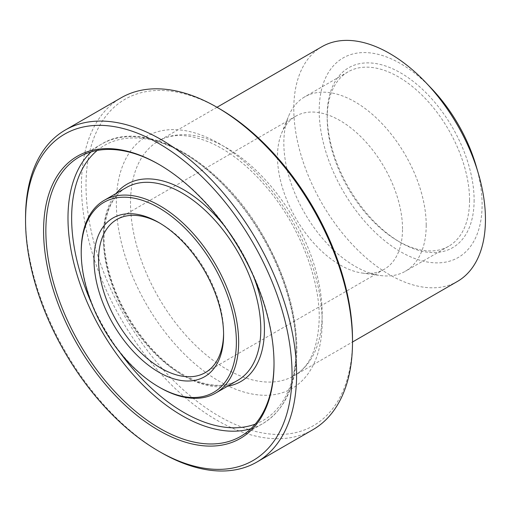 <?xml version="1.0" encoding="UTF-8"?>
<svg xmlns="http://www.w3.org/2000/svg" width="511" height="511" viewBox="0 0 511 511"><rect width="100%" height="100%" fill="white"/><g stroke="black" fill="none" stroke-linecap="round" stroke-linejoin="round"><path stroke-width="0.38" stroke-dasharray="2.56 1.92" d="M159.368 164.644A161.335 93.149 60 0 1 159.943 164.97A161.335 93.149 60 0 1 274.017 362.567A161.335 93.149 60 0 1 274.017 363.219M81.223 251.252A111.321 64.271 -120 0 0 159.937 387.594M219.264 108.588A188.438 108.798 -120 0 0 86.014 185.519A188.438 108.798 -120 0 0 219.257 416.312A188.438 108.798 -120 0 0 352.507 339.381M321.86 46.731A135.524 78.247 -120 0 0 321.86 203.218A135.524 78.247 -120 0 0 457.383 281.459M159.949 223.211A88.409 51.043 60 0 1 161.08 223.856A88.409 51.043 60 0 1 223.594 332.137L223.594 334.769M223.594 332.137A88.409 51.043 60 0 1 223.588 333.434M402.521 228.839A88.409 51.043 -120 0 0 363.928 139.861A88.409 51.043 -120 0 0 295.792 116.176A88.409 51.043 -120 0 0 281.599 133.269A88.409 51.043 -120 0 0 295.792 218.267A88.409 51.043 -120 0 0 362.305 273.059A88.409 51.043 -120 0 0 384.208 269.31A88.409 51.043 -120 0 0 402.521 228.839M469.558 200.146A100.673 58.126 -120 0 0 425.612 98.827A100.673 58.126 -120 0 0 348.036 71.859A100.673 58.126 -120 0 0 327.181 117.945A100.673 58.126 -120 0 0 398.369 241.243A100.673 58.126 -120 0 0 448.709 246.232A100.673 58.126 -120 0 0 469.558 200.146M474.119 200.146A103.899 59.985 60 0 1 400.65 242.559A103.899 59.985 60 0 1 327.181 115.307A103.899 59.985 60 0 1 400.65 72.894A103.899 59.985 60 0 1 474.119 200.146M431.361 88.346A115.192 66.507 -120 0 0 321.885 88.275A115.192 66.507 -120 0 0 390.18 244.961A115.192 66.507 -120 0 0 482.103 204.751A115.192 66.507 -120 0 0 476.092 165.82M426.206 225.172A100.673 58.126 -120 0 0 382.26 123.86A100.673 58.126 -120 0 0 304.684 96.886A100.673 58.126 -120 0 0 288.517 116.348A100.673 58.126 -120 0 0 304.684 213.132A100.673 58.126 -120 0 0 380.42 275.525A100.673 58.126 -120 0 0 405.357 271.258A100.673 58.126 -120 0 0 426.206 225.172M312.815 429.757A191.67 110.657 60 0 1 121.145 319.1A191.67 110.657 60 0 1 121.145 97.78M25.55 217.795A191.67 110.657 -120 0 0 161.08 452.535M250.907 428.71A161.335 93.149 -120 0 0 262.737 423.645A161.335 93.149 -120 0 0 262.737 237.34A161.335 93.149 -120 0 0 101.395 144.204A161.335 93.149 -120 0 0 91.099 151.914M119.798 352.277A158.755 91.661 60 0 1 91.737 303.675M97.224 150.451A158.755 91.661 60 0 1 263.274 237.04A158.755 91.661 60 0 1 255.232 424.136M116.176 193.42A113.902 65.759 -120 0 0 113.186 286.582A113.902 65.759 -120 0 0 183.896 375.872A113.902 65.759 -120 0 0 227.497 386.239M253.456 276.157A113.902 65.759 -120 0 0 224.495 225.983M182.069 374.818A111.321 64.271 60 0 1 109.348 276.726A111.321 64.271 60 0 1 126.402 187.518C107.074 198.019 98.789 229.49 107.629 266.365C117.096 309.423 149.723 355.931 183.36 374.691C204.988 386.635 223.115 388.513 237.73 380.331A111.321 64.271 60 0 1 182.069 374.818M322.16 313.697A135.524 78.247 -120 0 0 263.012 177.311A135.524 78.247 -120 0 0 158.582 140.998A135.524 78.247 -120 0 0 158.57 297.485A135.524 78.247 -120 0 0 294.093 375.732A135.524 78.247 -120 0 0 322.16 313.697M322.16 321.86A145.526 84.021 60 0 1 167.812 335.65A145.526 84.021 60 0 1 167.812 129.845A145.526 84.021 60 0 1 322.16 321.86M240.604 436.42L262.737 423.645C284.927 409.988 296.316 385.294 296.904 349.562C296.629 312.994 285.534 275.372 263.625 236.702C221.665 161.687 144.594 116.981 101.402 144.204L79.269 156.979M159.943 164.97L158.8 164.312M274.017 362.567L274.017 363.883M216.99 107.278L158.576 141.004C171.9 133.09 189.409 133.735 211.094 142.939C231.643 152.348 251.24 168.47 269.891 191.312C300.04 228.232 319.624 279.051 319.234 317.778C318.398 347.403 310.017 366.719 294.093 375.732L352.507 342.006M161.08 223.856L158.8 222.534M295.792 116.176L116.872 219.475M384.208 269.31L205.288 372.608M398.369 241.243L400.65 242.559M327.181 117.945L327.181 115.307M348.036 71.859L304.684 96.886M448.709 246.232L405.357 271.258M362.305 273.059L380.42 275.525M281.599 133.269L288.517 116.348"/><path stroke-width="0.77" d="M274.017 363.219A161.335 93.149 60 0 1 240.604 436.42A161.335 93.149 60 0 1 159.937 428.429A161.335 93.149 60 0 1 54.543 286.262A161.335 93.149 60 0 1 79.269 156.979A161.335 93.149 60 0 1 159.368 164.644M159.937 387.594A111.321 64.271 -120 0 0 215.597 393.106A111.321 64.271 -120 0 0 215.597 264.564A111.321 64.271 -120 0 0 104.276 200.293A111.321 64.271 -120 0 0 81.223 251.252L81.223 252.568A109.712 63.338 60 0 1 158.8 207.779A109.712 63.338 60 0 1 236.376 342.146A109.712 63.338 60 0 1 158.8 386.936L159.937 387.594L158.8 386.936A109.712 63.338 60 0 1 81.223 252.568M223.594 334.769A91.641 52.908 -120 0 0 158.8 222.534A91.641 52.908 -120 0 0 93.998 259.946A91.641 52.908 -120 0 0 158.8 372.18A91.641 52.908 -120 0 0 223.594 334.769M158.8 430.409A162.952 94.081 -120 0 0 274.017 363.883A162.952 94.081 -120 0 0 158.8 164.312A162.952 94.081 -120 0 0 43.576 230.838A162.952 94.081 -120 0 0 158.8 430.409M292.043 374.288A188.438 108.798 60 0 1 158.793 451.219A188.438 108.798 60 0 1 25.55 220.426A188.438 108.798 60 0 1 158.8 143.495A188.438 108.798 60 0 1 292.043 374.288M478.379 173.619A135.524 78.247 -120 0 0 425.752 82.469L431.361 88.346A115.192 66.507 -120 0 1 476.092 165.82L478.379 173.619A135.524 78.247 -120 0 1 485.45 219.423A135.524 78.247 -120 0 1 457.383 281.459L352.507 342.006L352.507 339.381A188.438 108.798 -120 0 0 219.264 108.588L216.983 107.272A191.67 110.657 60 0 1 352.507 342.012A191.67 110.657 60 0 1 312.815 429.757L256.912 462.033A191.67 110.657 -120 0 0 296.61 374.288A191.67 110.657 -120 0 0 212.946 181.405A191.67 110.657 -120 0 0 65.248 130.049A191.67 110.657 -120 0 0 25.55 217.795L25.55 220.426M425.752 82.469A135.524 78.247 -120 0 0 321.86 46.731L216.99 107.278A191.67 110.657 60 0 0 121.145 97.78L65.248 130.049M223.588 333.434A88.409 51.043 60 0 1 205.288 372.608A88.409 51.043 60 0 1 116.872 321.566A88.409 51.043 60 0 1 116.872 219.475A88.409 51.043 60 0 1 159.949 223.211M158.793 451.219L161.08 452.535A191.67 110.657 -120 0 0 256.912 462.033M91.099 151.914A161.335 93.149 -120 0 0 79.92 283.605A161.335 93.149 -120 0 0 182.069 415.654A161.335 93.149 -120 0 0 250.907 428.71M255.232 424.136A158.755 91.661 60 0 1 183.896 412.492A158.755 91.661 60 0 1 119.798 352.277M91.737 303.675A158.755 91.661 60 0 1 97.224 150.451M227.497 386.239A113.902 65.759 -120 0 0 253.456 276.157M224.495 225.983A113.902 65.759 -120 0 0 116.176 193.42M104.276 200.293L126.409 187.518A111.321 64.271 60 0 1 237.73 251.782A111.321 64.271 60 0 1 237.73 380.331L215.597 393.106"/></g></svg>
